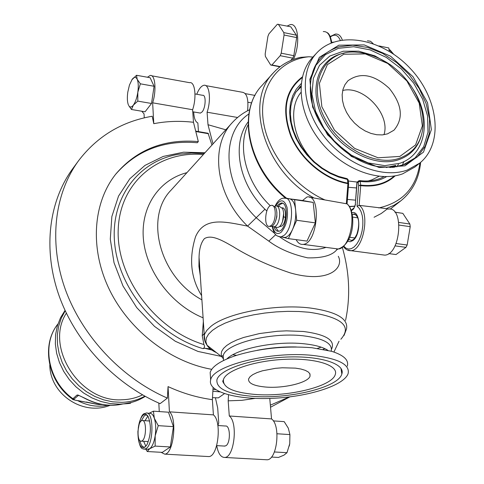 <?xml version="1.0" encoding="UTF-8"?>
<svg xmlns="http://www.w3.org/2000/svg" width="484" height="484" viewBox="0 0 484 484"><rect width="100%" height="100%" fill="white"/><g stroke="black" fill="none" stroke-linecap="round" stroke-linejoin="round"><path stroke-width="0.73" d="M389.299 51.358L388.827 47.97L378.984 45.932M276.666 227.298L277.925 227.468L279.643 226.579L281.277 224.497C283.969 218.822 284.398 213.511 282.565 208.556L279.619 206.577L277.011 206.202M274.87 206.311L275.723 206.015C280.968 204.605 281.004 221.908 275.729 226.04L274.023 226.936L272.014 226.24M269.897 226.373L271.143 226.542L272.849 225.647L274.422 223.644C277.157 217.891 277.598 212.518 275.735 207.509L272.571 205.561M271.282 225.435L269.582 226.331C263.35 227.776 265.141 205.906 271.288 205.379C276.509 203.958 276.527 221.291 271.282 225.435M275.596 221.097L276.854 216.759L276.86 212.24M279.431 226.754L281.93 226.016C286.601 222.392 286.764 207.182 282.142 207.86M282.468 221.86L283.684 213.396M388.743 253.598L396.003 254.56L405.973 247.354L407.165 245.025L410.22 226.669L409.857 224.025L402.839 213.365L394.914 212.155M395.011 245.866L405.973 247.354M396.087 243.512L407.165 245.025M399.106 225.078L410.22 226.669M398.84 222.434L409.857 224.025M394.95 212.198L402.839 213.365M347.203 249.938L350.961 250.676C363.46 250.458 370.429 212.252 359.152 205.349L360.701 185.626L358.656 185.56L360.683 185.118L360.223 181.409L359.564 180.593L357.386 181.887L356.877 182.94M390.189 209.155L400.909 200.757L394.049 205.246L386.365 208.616L359.158 205.349L357.041 206.251L358.656 185.56L358.196 181.851L358.505 180.937L359.564 180.593M381.646 254.723L384.816 255.141C400.812 254.584 404.394 205.918 388.259 209.1L387.63 209.003M373.097 43.572L370.514 41.273L367.435 40.777M278.288 24.206L283.812 32.603L284.066 35.023L281.216 53.192L280.2 55.69L271.923 64.983L270.695 65.025L265.389 56.416L265.165 54.045L267.918 36.348L268.898 33.886L277.35 24.267L290.775 26.795L296.408 35.187L283.812 32.603M296.408 35.187L296.668 37.595L284.066 35.023M296.668 37.595L293.818 55.684L281.216 53.192M293.818 55.684L292.79 58.171L280.2 55.69M280.236 66.592L271.923 64.983M292.79 58.171L290.618 60.56M279.946 66.81L270.695 65.025M347.064 203.891L348.637 183.926L347.911 183.654L346.356 203.437C357.501 210.304 350.555 248.746 338.207 248.994L335.188 248.594M302.56 200.521L306.947 197.006C321.781 193.467 317.849 243.573 303.184 244.378L338.207 248.994C355.468 243.361 356.03 210.479 347.01 203.849L309.397 197.2M300.994 85.837L295.67 92.468L292.62 98.972L290.842 106.286L290.394 114.218L291.32 122.555L293.6 131.073L297.194 139.531L301.998 147.687L307.878 155.303L314.685 162.158L322.211 168.069L330.245 172.861L338.552 176.406L346.895 178.614L347.47 179.425L347.911 183.654C324.613 179.558 300.546 159.484 290.636 135.671C281.325 109.517 285.233 89.927 302.367 76.908M303.184 244.378C300.328 244.698 297.969 243.119 296.117 239.641M284.332 198.137L302.809 200.558L313.19 202.421L315.374 222.888L306.995 241.093L288.416 238.618L282.039 237.057M312.9 57.076L309.004 56.743L300.364 57.372C289.523 59.889 280.478 65.098 273.23 73.005C243.851 102.106 264.875 171.179 313.656 197.799M279.298 67.312L278.663 66.308M287.175 26.051L290.134 24.678C298.338 22.421 300.54 44.782 293.383 59.447M313.19 202.421L294.605 199.686L296.674 220.274L288.416 238.618M315.374 222.888L296.674 220.274M284.453 197.859L294.605 199.686M289.486 198.767C292.778 199.608 294.823 203.334 295.633 209.941C296.184 216.802 295.149 223.318 292.524 229.489C290.297 234.262 287.78 236.918 284.973 237.45L282.656 237.142M277.017 206.202L278.554 204.387L280.968 203.092C289.462 200.999 287.072 230.674 278.687 231.243C276.654 231.455 275.106 230.021 274.047 226.942L277.925 227.468M282.523 203.256L279.885 204.575L278.342 206.396M275.378 227.117L278.506 231.267M387.484 133.874L382.36 134.903L376.782 134.752L370.974 133.427L365.178 130.964L359.612 127.467L354.518 123.075L350.095 117.963L346.526 112.336L343.955 106.432L342.478 100.478L342.152 94.725L342.981 89.401L344.929 84.706L347.899 80.828C360.277 71.868 374.078 74.391 389.293 88.397C402.198 104.55 403.753 118.489 393.952 130.214L387.484 133.874M407.316 170.041L419.676 163.156C443.961 143.609 438.649 98.5 410.444 68.668C382.65 38.454 338.02 30.008 316.826 52.865C299.366 71.196 301.816 107.66 323.742 136.058C345.497 164.554 382.445 179.153 407.316 170.041M342.714 90.478C363.472 85.087 390.788 114.381 383.963 134.715M347.415 199.432L355.619 200.152M316.826 52.865L312.706 57.287C295.282 75.583 297.666 111.889 319.452 140.13C341.075 168.48 377.853 182.952 402.652 173.841L414.982 166.962L419.676 163.156M208.072 133.263L211.956 145.055M115.664 174.264C136.579 150.421 163.792 139.912 197.303 142.738L198.325 141.582L193.479 122.277C179.903 120.71 166.671 121.175 153.779 123.68L152.206 116.251C121.78 121.484 97.236 136.3 78.577 160.706L72.673 168.759C48.733 201.411 42.665 249.75 59.26 296.275C75.994 342.72 114.847 384.084 160.101 403.644L167.391 398.108C121.647 378.252 82.298 336.362 65.304 289.396C48.436 242.363 54.48 193.576 78.577 160.706M265.341 387.012C253.64 385.869 248.056 383.171 248.594 378.924L249.992 376.752L252.848 374.604L257.046 372.589L262.382 370.817L275.366 368.342L282.347 367.779L295.488 368.136L300.963 369.038L305.331 370.363L308.381 372.039L309.978 373.975L310.056 376.074C308.532 382.711 283.473 388.712 265.341 387.012M347.3 366.176C349.031 360.15 343.846 355.208 331.74 351.342L311.871 347.718C284.907 345.673 259.418 348.335 235.406 355.71C220.486 360.822 212.071 366.412 210.159 372.486L210.479 377.254M200.237 275.075L199.057 257.379C199.226 248.897 201.005 242.653 204.393 238.636C211.308 234.401 221.363 239.864 233.119 246.677C249.883 257.064 268.983 265.819 290.418 272.94C328.769 283.89 344.445 267.785 338.298 256.272M251.511 396.251C227.589 394.049 216.058 388.567 216.923 379.807C219.409 369.54 251.353 358.565 285.633 357.083C319.948 355.456 345.643 363.756 341.837 374.023C338.286 387.654 287.944 399.512 251.511 396.251M254.318 394.381C287.012 397.334 332.187 386.656 335.285 374.477C338.661 365.263 315.586 357.87 284.943 359.328C254.336 360.653 225.719 370.441 223.451 379.662C222.634 387.478 232.925 392.385 254.318 394.381M312.652 355.419C270.713 350.9 212.512 365.529 210.661 379.934C207.261 391.931 237.257 400.086 272.982 398.302C308.665 396.705 344.197 385.5 348.129 373.569C350.071 364.458 338.249 358.414 312.652 355.419M203.347 321.473L202.233 335.805L203.915 344.548C204.901 346.435 204.599 347.796 203.02 348.637L204.78 348.28L211.78 350.029M204.774 348.274L210.256 348.879M285.445 217.739L283.769 216.657M270.272 205.767C246.326 182.97 237.033 147.578 248.104 124.757M204.169 333.76L204.212 335.46M266.799 210.97L264.942 209.233C238.66 183.811 231.515 143.639 248.147 121.914M248.897 113.952C220.093 132.876 222.628 185.602 256.205 217.721L274.809 233.548M279.722 236.918C296.444 248.661 311.871 252.146 326.016 247.391M264.942 209.233L247.572 226.107L268.826 241.129C278.808 248.703 291.767 254.275 307.703 257.857C322.193 258.166 331.818 255.552 336.574 250.022L337.808 249.03M249.708 109.687C243.071 112.863 237.275 117.164 232.32 122.591C209.415 146.21 215.755 195.476 247.572 226.107C225.217 221.805 204.569 216.148 195.584 236.634C188.736 258.492 190.75 278.161 201.616 295.645M224.394 393.667L218.399 397.866L212.488 397.648M217.885 425.521L218.738 422.949L217.697 408.006L215.416 397.787M216.699 445.619C218.163 453.46 220.825 457.404 224.685 457.447C234.274 457.658 238.188 422.417 229.289 415.986L228.182 400.831L241.861 400.329L255.08 398.392M228.527 394.877L228.182 400.831M217.867 425.521L225.465 426.023C230.402 424.934 230.789 443.247 225.846 445.764L224.31 446.073M207.576 456.503L208.767 456.569C218.163 456.763 222.102 421.328 213.408 414.879L212.373 399.651L213.087 387.569M211.738 369.316C169.987 362.038 128.617 329.87 109.021 288.827C89.443 247.741 93.158 202.149 116.124 173.683C137.069 149.423 164.469 138.72 198.325 141.582M194.992 93.95L202.608 95.306C206.281 94.326 205.821 107.986 202.034 111.998L200.388 113.093L199.571 112.953M131.473 109.493L128.69 105.536C129.942 107.599 131.503 107.46 133.372 105.113L131.473 109.493L145.079 111.792L151.522 103.479L137.795 101.114L133.372 105.113C135.429 102.197 136.918 97.913 137.825 92.25C138.587 86.588 138.376 82.268 137.184 79.297C135.877 76.69 134.201 76.714 132.15 79.37L129.434 85.093L127.8 92.117C127.05 97.647 127.244 101.906 128.387 104.913M131.805 79.872L136.524 75.274L137.184 79.297L140.354 83.817L137.825 92.25L137.795 101.114M140.354 83.817L154.081 86.267L150.137 77.73L136.524 75.274M154.081 86.267L151.522 103.479M141.334 441.172L142.181 440.815C146.598 438.183 146.567 419.362 142.169 420.529C137.299 420.699 136.403 442.255 141.334 441.172L147.953 441.559M142.72 420.566L149.719 421.007M271.457 457.053L278.445 457.447L283.963 455.16L287 452.697L289.728 443.725L289.263 446.048M289.728 443.725L289.916 434.59L288.301 428.159L284.193 421.637L273.303 420.886M274.398 451.965L287 452.697M277.005 433.755L289.916 434.59M255.001 95.421L245.291 93.63M247.941 102.257L251.674 102.923M147.082 413.124L149.647 413.3C151.553 413.13 153.113 414.788 154.323 418.267C155.83 423.191 156.12 429.03 155.189 435.788C154.081 442.412 152.248 446.732 149.689 448.741L147.281 451.53L145.811 449.206M149.145 413.263L153.416 411.17L154.323 418.267L158.244 425.654L155.189 435.788L155.134 446.091L149.689 448.741L147.324 449.291M158.244 425.654L173.441 426.634L168.45 412.211L153.416 411.17M138.261 428.104C139.168 421.504 140.874 417.105 143.373 414.921C145.127 413.657 146.713 414.183 148.122 416.5C151.474 425.357 151.099 434.735 147.009 444.633L144.855 447.216C140.602 448.771 138.291 444.07 137.922 433.119M147.856 416.089L145.031 420.717M143.663 441.311L145.841 446.248M173.441 426.634L170.326 446.968L162.309 452.365L147.281 451.53M170.326 446.968L155.134 446.091M196.752 94.265C198.924 88.844 201.32 85.85 203.939 85.281C209.433 83.932 211.369 99.904 207.085 112.215L207.999 124.721L212.996 143.905M198.446 131.491L197.853 122.954C195.354 121.805 193.975 118.138 193.709 111.949M269.769 398.435L271.536 418.92L229.289 415.986M342.363 247.457C349.496 272.353 350.561 296.674 345.558 320.414M339.048 341.226L333.912 352.037M289.317 396.934L270.35 405.162M225.792 129.797L207.999 124.721M207.085 112.215L237.614 117.485M289.849 396.868L270.532 407.244M247.566 110.763C248.728 99.002 246.894 92.813 242.085 92.208L205.736 85.608M271.536 418.92C280.968 425.303 277.132 460.024 267.017 459.782L265.734 459.709M153.779 123.68L152.648 102.826L192.62 109.723L193.479 122.277M141.782 111.235L144.057 113.897L144.256 117.848M167.391 398.108L168.051 386.595C182.668 393.304 197.442 397.654 212.373 399.651M213.408 414.879L169.418 411.824L168.051 386.595M159.26 411.575L158.825 403.087M169.418 411.824C177.525 418.321 173.508 454.301 164.687 454.137L161.021 452.292M151.728 75.806L189.631 82.685C195.01 81.3 196.855 97.332 192.62 109.723M152.648 102.826C156.725 90.23 155.14 74.034 150.088 75.51L147.432 77.246M122.791 403.952C110.31 406.766 97.859 404.945 85.45 398.483L77.942 395.011L76.908 395.119L72.927 398.713L73.03 399.481M101.186 404.34L98.089 404.503L78.263 400.661C75.51 400.437 74.088 399.923 74.004 399.119L78.366 395.458C79.273 395.96 76.23 393.867 85.269 398.58C97.804 405.108 110.4 406.887 123.045 403.928M123.075 403.922C128.992 403.608 131.485 403.269 130.559 402.906L131.007 402.555M90.913 402.984L98.089 404.503L101.483 404.394M57.935 323.984C40.789 345.062 47.88 382.027 72.745 399.282C71.674 399.312 73.435 399.796 78.027 400.74L77.906 400.728M65.225 310.782L61.244 318.278L58.576 326.506L57.306 335.261L57.481 344.318L59.108 353.441L62.164 362.383L66.562 370.901L72.195 378.772L78.91 385.772L86.527 391.719L94.84 396.45L103.618 399.851L112.627 401.829L121.629 402.343C130.093 402.095 137.831 400.038 144.843 396.16M145.224 396.372C137.607 401.248 129.01 403.837 119.433 404.14L110.219 403.596L101.011 401.52L92.057 397.957L83.611 393.002L75.921 386.789L69.206 379.492L63.658 371.319L59.429 362.504L56.634 353.296L55.345 343.961L55.581 334.759L57.324 325.944L60.512 317.746L65.044 310.389M389.021 49.332L392.512 53.403M333.458 42.126L331.782 42.513M347.784 241.226L350.265 241.746L352.878 240.56C361.348 234.728 360.435 209.669 351.935 212.754M352.328 214.678L353.623 214.285C353.986 213.232 355.262 214.152 357.452 217.038C359.291 221.134 359.092 226.863 356.871 234.238C354.978 237.813 353.762 239.592 353.235 239.574L351.614 240.463L348.71 239.489M355.546 214.563L353.623 214.285L355.704 214.672M395.192 175.825C386.341 183.987 374.846 187.254 360.701 185.626L360.683 185.118C374.344 186.709 385.542 183.666 394.279 175.976M386.516 176.654C379.045 181.064 370.278 182.649 360.223 181.409L358.196 181.851L357.077 182.807L355.292 204.629M351.372 210.758L353.689 208.858L355.292 204.575L356.883 182.885L357.386 181.887M353.689 208.858L355.492 204.508M394.018 167.252L395.041 165.607M395.767 165.353L394.551 167.192M396.844 166.853L398.417 164.288M403.916 161.583L402.168 165.588M419.93 162.951C416.446 187.496 402.73 202.493 378.778 207.938M343.864 246.271L346.084 248.262L348.613 249.078L351.311 248.667L354.028 247.034L356.605 244.257L358.898 240.494L360.761 235.95L362.092 230.898L362.806 225.623L362.861 220.444L362.256 215.658L361.028 211.556L359.255 208.362L357.041 206.251M340.282 40.311C337.983 34.939 334.68 33.813 330.378 36.929M374.071 217.249L381.18 213.553L387.466 208.828M342.291 39.972C340.742 35.701 338.425 33.741 335.339 34.098L330.203 36.53M302.197 77.603C285.548 90.726 281.9 110.17 291.259 135.937C301.187 159.399 324.933 179.104 347.917 183.152L348.589 183.829M348.613 183.509L348.196 179.987L347.47 179.425L338.697 177.102L329.979 173.351L321.582 168.263L313.747 161.989L306.717 154.711L300.691 146.646L295.851 138.031L292.336 129.125L290.237 120.189L289.601 111.477L290.442 103.249L292.717 95.723L296.335 89.11L301.193 83.581M300.981 85.983L299.402 87.465M324.873 199.916C292.306 185.469 265.734 149.828 262.879 117.17C259.866 84.446 280.018 59.58 309.004 56.743M323.264 31.581C327.614 31.272 330.257 35.078 331.195 42.991M286.504 198.162C248.08 167.47 236.924 111.03 262.019 85.438C236.743 111.387 247.554 167.343 285.366 197.992M275.571 206.045C280.454 198.706 284.283 199.172 287.054 207.454C288.385 217.776 286.431 226.028 281.198 232.205C277.181 235.085 274.319 233.246 272.619 226.687M278.258 236.404L280.98 236.918L284.138 235.315C294.066 227.77 293.957 195.488 284.114 198.168C280.738 198.053 277.695 200.745 274.979 206.251M399.851 156.429L378.083 157.784L354.639 148.419L334.468 130.135L321.866 106.789L319.398 83.345L327.353 64.632L343.815 54.238L365.341 53.918L387.738 63.458L406.856 80.925L419.186 103.086L422.363 125.858L415.581 144.928L399.851 156.429M400.014 158.038C414.504 152.357 422.217 141.14 423.155 124.388C423.361 111.405 419.319 98.603 411.049 85.995C405.665 78.596 402.464 74.3 391.635 65.667C380.019 57.578 368.058 53.052 355.746 52.103C323.584 49.658 306.124 85.317 325.496 119.572C340.488 148.6 376.812 166.986 400.014 158.038M343.9 53.246C317.819 57.898 307.279 90.514 324.105 120.564C339.248 149.913 375.983 168.486 399.433 159.43C410.505 155.322 417.752 147.553 421.183 136.125M338.854 45.194L319.343 57.342L309.827 79.394L312.652 107.139L327.559 134.836L351.493 156.507L379.281 167.537L405.005 165.824L423.488 152.127L431.377 129.585L427.554 102.765L413.027 76.732L390.57 56.186L364.234 44.915L338.854 45.194M339.036 46.815L352.896 45.2L367.761 47.468L382.699 53.434L396.789 62.678L409.198 74.621L419.18 88.542L426.126 103.606L429.568 118.901L429.26 133.481L425.14 146.422L417.402 156.846L406.469 164.009L393.014 167.355L377.901 166.575C346.12 161.481 313.372 126.372 310.51 94.307C308.925 69.309 318.436 53.476 339.036 46.815M319.325 121.496C314.503 112.451 311.563 103.388 310.51 94.307M392.736 167.379L402.585 165.171L415.072 157.917L423.736 146.61L427.983 132.247L427.584 116.015L422.653 99.19L413.62 83.036L401.206 68.758L386.317 57.408L370.066 49.864L353.665 46.73L338.376 48.327L325.423 54.644L315.925 65.279L310.74 79.455M390.364 64.747L374.858 55.848L358.735 51.189L343.295 51.219L329.828 56.029L319.525 65.31L313.348 78.384L311.944 94.168L315.544 111.29L323.893 128.2L336.253 143.325L351.493 155.255L368.185 162.914L384.792 165.643L399.82 163.289C426.537 154.59 432.037 118.138 412.961 88.977M379.063 176.297L371.791 179.885L368.149 180.962M357.21 182.069L348.317 181.004M314.709 162.182C293.371 141.63 287.333 109.251 300.891 92.468M390.733 167.512L391.102 166.708M300.921 86.999L295.954 92.014M348.371 187.302L356.508 187.949M395.482 165.455L386.202 167.518M195.802 131.533L208.519 133.729M204.992 152.738L183.551 152.188L163.223 156.429L144.988 165.389L129.809 178.79L118.532 196.099L111.858 216.542L110.285 239.132L114.024 262.703L122.978 285.953L136.712 307.594L154.493 326.379L175.311 341.262L197.98 351.432L221.224 356.399M215.634 389.62L212.984 389.305M257.137 350.325C270.036 347.79 283.086 346.665 296.293 346.961M327.813 350.277C322.792 347.052 314.8 344.88 303.837 343.761C275.886 340.724 236.724 348.649 226.893 358.928M223.505 359.8L223.221 355.813C224.806 343.828 270.229 332.012 303.044 335.781C323.245 338.28 332.641 343.325 331.238 350.918M344.045 335.454L346.52 328.92C348.444 318.545 336.156 311.551 309.663 307.945C274.712 303.698 225.665 313.287 210.486 326.748L206.819 330.384L204.653 334.033L204.266 335.237L204.956 341.311M232.871 354.742L236.567 355.335M317.558 348.377L321.122 347.161M216.469 352.654C211.865 350.519 208.719 348.044 207.037 345.237L205.845 341.68L206.347 337.953L208.568 334.129L212.488 330.318L218.054 326.615L225.139 323.118L233.591 319.924L243.198 317.129L253.707 314.812L264.833 313.045L276.273 311.884L287.702 311.357L298.791 311.484L309.246 312.253C341.783 317.232 352.328 326.222 340.869 339.236M324.879 348.661L323.264 349.303M331.504 349.23C335.66 340.415 326.313 334.504 303.462 331.486L286.431 330.85L277.411 331.274L259.581 333.543L243.633 337.469L236.894 339.925L231.213 342.618L226.724 345.467L223.517 348.413L221.66 351.366L221.164 354.258L222.017 357.023L223.445 358.892M212.869 391.199L219.73 391.858M203.915 344.548C155.57 330.185 116.384 277.399 118.199 229.948C119.524 182.359 158.667 150.397 203.322 154.577M204.248 153.555L191.482 153.023L179.001 154.208C138.932 160.531 110.116 197.702 114.672 243.512C118.943 289.25 157.669 335.472 203.02 348.637M355.008 206.136L349.363 206.468M203.988 333.906L202.239 335.805M336.574 250.022L336.804 249.012M275.723 234.643L268.826 241.129M201.895 299.826C159.75 277.38 144.002 217.195 171.239 189.964L232.32 122.591M186.921 172.667C159.061 179.8 140.378 207.019 143.439 239.405C146.404 271.742 171.517 304.89 203.099 317.813M141.14 421.038L144.432 415.617L145.847 414.982L146.852 415.084M147.009 444.633C143.228 449.346 145.569 445.976 144.565 447.18C142.429 447.264 140.856 445.038 139.84 440.5M146.107 448.541C153.924 444.034 153.833 410.946 146.095 413.058C145.012 414.316 140.929 410.105 137.88 431.734C139.18 453.097 143.675 447.851 144.655 449.14L146.107 448.541M143.566 449.037L148.225 449.34M130.553 402.912L131.164 402.513L123.807 403.85M74.004 399.119L72.927 398.713C48.176 381.247 41.237 344.541 57.935 324.002M79.176 395.616L76.908 395.119M129.99 402.803L129.627 403.093M86.321 402.029L98.089 404.503L102.481 404.576M77.851 400.722C87.804 405.882 97.835 407.389 107.95 405.229M142.538 394.865C136.264 397.933 129.458 399.566 122.113 399.766C79.878 402.755 44.238 346.726 66.356 313.178M389.947 49.864L393.619 54.154M269.582 226.331L271.143 226.542M349.696 237.269L354.79 237.965M352.642 217.086L357.779 217.824M354.016 207.914L351.196 210.231M393.982 167.258L394.986 165.625M359.781 180.617C368.965 181.736 377.03 180.411 383.975 176.636M343.483 246.604C345.606 249.514 348.099 250.869 350.961 250.676L384.816 255.141M400.909 200.757C412.513 191.307 419.084 178.511 420.614 162.37M280.212 66.604L271.863 64.995M348.165 179.776L347.119 178.656M300.981 85.989L299.396 87.465M326.996 32.549C329.102 33.366 330.705 36.76 331.812 42.743M273.23 73.005L262.019 85.438M280.968 203.092L282.299 203.286M272.135 226.349C274.519 236.017 276.66 235.998 280.98 236.918L284.973 237.45M288.095 198.755L286.57 198.531M390.8 166.774L389.88 167.543M208.09 133.269L195.699 131.116M310.056 376.074L309.814 373.636M199.057 257.397L204.266 335.237C203.788 338.376 204.714 341.71 207.037 345.237L222.017 357.023L222.301 355.909L223.221 355.813L223.56 360.477M223.578 383.195L222.688 381.198L223.451 379.662M340.96 368.336L341.837 374.023M210.159 372.486L210.661 379.934M354.96 206.281L349.49 206.656M200.285 275.723L198.936 266.357L199.057 257.379M200.388 113.093L192.765 111.786M216.681 445.619L224.903 446.103M146.797 415.048L145.847 414.982C146.773 415.744 144.68 413.009 148.122 416.5M267.017 459.782L224.685 457.447M208.767 456.569L164.687 454.137M93.394 403.547L78.069 400.74M93.442 403.559L90.726 402.942M49.785 364.978C50.003 394.297 82.933 416.264 110.068 405.326"/></g></svg>
